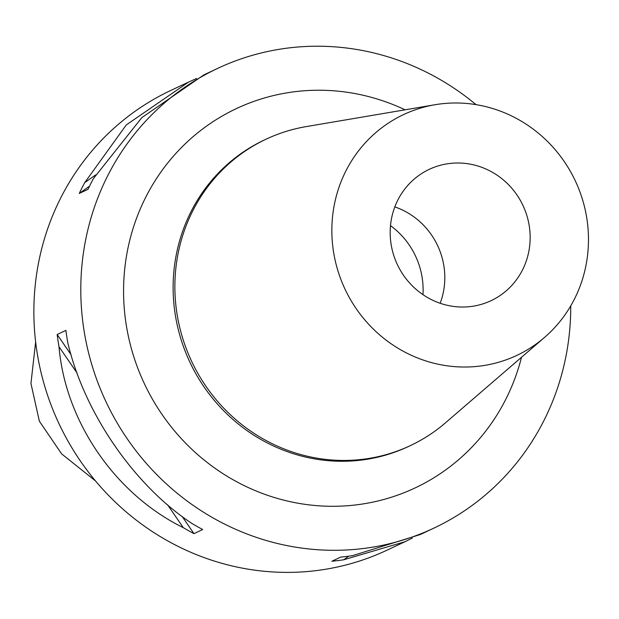 <?xml version="1.0" encoding="UTF-8"?>
<svg xmlns="http://www.w3.org/2000/svg" width="619" height="619" viewBox="0 0 619 619"><rect width="100%" height="100%" fill="white"/><g stroke="black" fill="none" stroke-linecap="round" stroke-linejoin="round"><path stroke-width="0.93" d="M35.631 341.92L30.95 383.471L39.361 421.199L61.645 453.897L95.519 480.948M394.821 206.901A72.578 69.405 -115.2 0 1 443.939 288.996A72.578 69.405 -115.2 0 1 440.171 303.271M529.276 248.838A72.578 69.405 -115.2 0 1 491.068 300.679A72.578 69.405 -115.2 0 1 418.583 291.433A72.578 69.405 -115.2 0 1 391.053 221.184A72.578 69.405 -115.2 0 1 429.261 169.343A72.578 69.405 -115.2 0 1 501.746 178.589A72.578 69.405 -115.2 0 1 529.276 248.838M333.463 209.663A133.062 127.243 -115.2 0 1 435.056 104.727A133.062 127.243 -115.2 0 1 586.866 260.359A133.062 127.243 -115.2 0 1 544.55 337.401A133.062 127.243 -115.2 0 1 397.978 348.218A133.062 127.243 -115.2 0 1 333.463 209.663M544.55 337.401L445.587 422.723A169.343 161.946 -115.2 0 1 410.296 445.641A169.343 161.946 -115.2 0 1 241.162 424.061A169.343 161.946 -115.2 0 1 176.926 260.15A169.343 161.946 -115.2 0 1 266.077 139.19A169.343 161.946 -115.2 0 1 306.227 126.601L435.056 104.727M476.026 104.642A254.022 242.919 64.8 0 0 217.602 68.415L203.906 74.868L141.875 117.579L93.454 178.543A254.022 242.919 64.8 0 0 87.999 189.329L79.255 193.445A254.022 242.919 -115.2 0 1 84.71 182.659L126.284 124.922L188.633 82.048L196.563 78.489M188.633 82.048L170.666 90.506A254.022 242.919 64.8 0 0 36.947 271.95A254.022 242.919 64.8 0 0 133.302 517.817A254.022 242.919 64.8 0 0 386.999 550.183L404.965 541.733L343.746 559.762A254.022 242.919 -115.2 0 1 331.9 561.24L340.643 557.123A254.022 242.919 64.8 0 0 352.49 555.645L420.231 534.545L433.927 528.1A254.022 242.919 64.8 0 0 567.654 346.655A254.022 242.919 64.8 0 0 570.733 305.879M217.602 68.415A254.022 242.919 64.8 0 0 83.875 249.867A254.022 242.919 64.8 0 0 180.23 495.726A254.022 242.919 64.8 0 0 433.927 528.1M67.765 342.624C84.184 412.741 134.037 485.311 192.037 523.542A254.022 242.919 64.8 0 0 202.715 529.531L193.964 533.648A254.022 242.919 -115.2 0 1 183.286 527.659C115.18 494.186 65.328 421.609 59.014 346.741A254.022 242.919 -115.2 0 1 57.165 334.492L65.916 330.376A254.022 242.919 64.8 0 0 67.765 342.624M412.308 538.104L404.965 541.733M84.71 182.659L95.651 174.906M79.255 193.445L89.538 186.157M348.807 556.172L343.746 559.762M183.286 527.659L167.563 504.771M77.073 373.025L59.014 346.741M193.964 533.648L182.179 516.486M71.053 354.71L57.165 334.492M390.496 225.656A76.609 73.259 -115.2 0 1 422.963 294.652M266.077 139.19L264.321 140.01A169.343 161.946 64.8 0 0 175.177 260.978A169.343 161.946 64.8 0 0 239.406 424.889A169.343 161.946 64.8 0 0 408.54 446.469L410.296 445.641M521.523 357.256A209.671 200.51 -115.2 0 1 284.423 500.314A209.671 200.51 -115.2 0 1 126.114 258.316A209.671 200.51 -115.2 0 1 405.074 109.818"/></g></svg>
